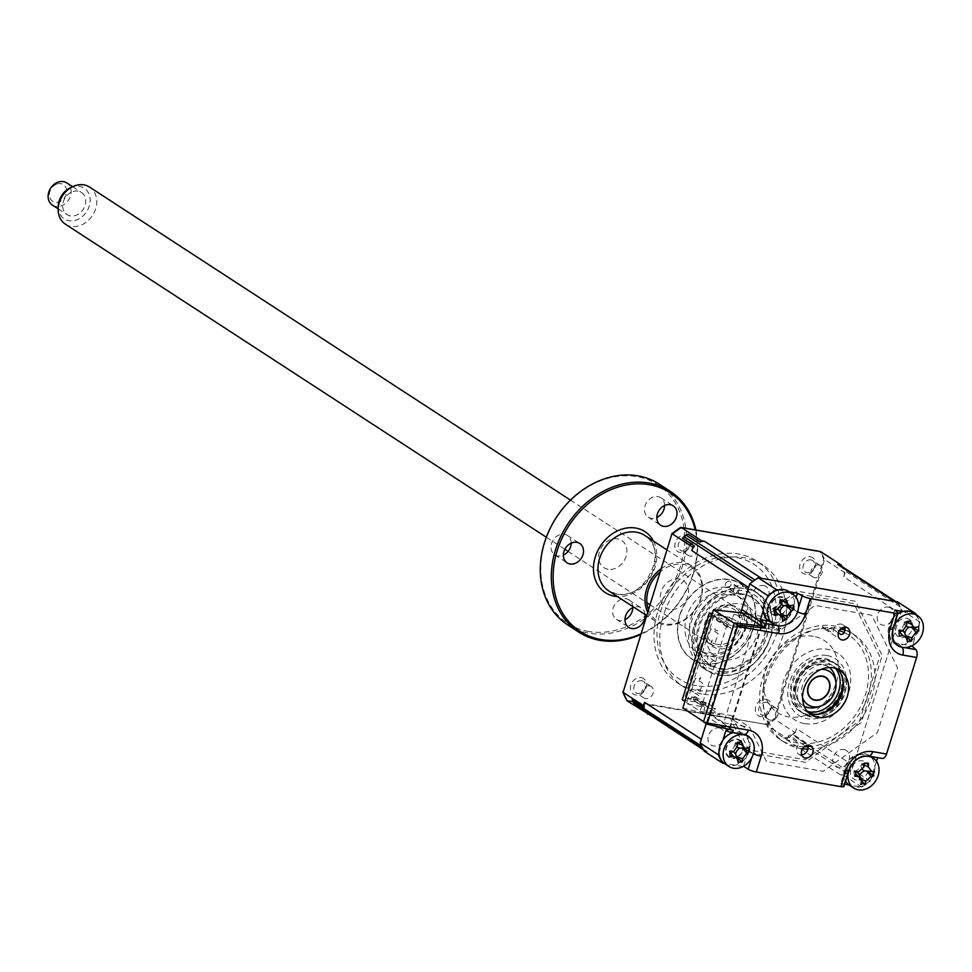 <?xml version="1.0" encoding="UTF-8"?>
<svg xmlns="http://www.w3.org/2000/svg" width="972" height="972" viewBox="0 0 972 972"><rect width="100%" height="100%" fill="white"/><g stroke="black" fill="none" stroke-linecap="round" stroke-linejoin="round"><path stroke-width="0.73" stroke-dasharray="4.86 3.65" d="M801.657 754.831A6.78 5.492 -56.9 0 1 800.381 754.782A6.78 5.492 -56.9 0 1 798.656 754.102A6.78 5.492 -56.9 0 1 797.903 745.208L798.401 742.973L788.013 736.217A6.78 5.492 123.1 0 1 792.982 734.686A6.78 5.492 123.1 0 1 794.695 735.354A6.78 5.492 123.1 0 1 796.53 737.687L806.918 744.443M838.362 632.821L830.744 627.863A6.78 5.492 123.1 0 1 825.775 629.394A6.78 5.492 123.1 0 1 824.062 628.726L840.282 639.284M824.062 628.726A6.78 5.492 123.1 0 1 822.227 626.393L832.603 633.149L833.211 631.861A6.78 5.492 -56.9 0 1 841.084 624.085A6.78 5.492 -56.9 0 1 842.809 624.753A6.78 5.492 -56.9 0 1 844.68 627.195M837.281 668.979A26.438 21.433 123.1 0 0 834.839 667.059A26.438 21.433 123.1 0 0 828.132 664.447A26.438 21.433 123.1 0 0 800.284 681.384A26.438 21.433 123.1 0 0 805.982 711.383A26.438 21.433 123.1 0 0 808.728 712.841M761.21 625.907L729.826 726.777L730.75 726.728A1.98 1.094 99.8 0 1 729.437 728.052A1.98 1.094 99.8 0 1 729.194 727.955A1.98 1.604 -56.9 0 0 727.287 728.915M761.052 623.672A1.98 1.604 123.1 0 0 761.611 623.903A1.98 1.094 99.8 0 1 761.999 626.393L761.076 626.442M788.62 591.389A17.848 14.471 123.1 0 1 794.416 602.3A17.848 14.471 123.1 0 1 785.959 619.674A17.848 14.471 123.1 0 1 769.144 621.302A17.848 14.471 123.1 0 1 768.925 621.157L774.259 622.08L777.661 625.664A17.63 14.288 123.1 0 0 797.283 611.643L798.474 607.792M774.259 622.08A16.415 13.304 123.1 0 0 792.532 609.031L797.283 611.643A6.61 1.276 -162.7 0 0 797.611 611.825M793.152 607.063L796.153 597.416M894.787 610.088L889.866 625.883L892.624 628.143A17.63 14.288 123.1 0 0 895.091 643.355M900.91 646.939A17.63 14.288 123.1 0 0 901.955 647.17L904.118 647.546M906.439 636.466A10.242 8.311 -56.9 0 1 900.728 637.547A10.242 8.311 -56.9 0 1 895.297 626.49A10.242 8.311 -56.9 0 1 906.706 618.35A10.242 8.311 -56.9 0 1 912.647 626.004A10.242 8.311 -56.9 0 1 906.876 636.21M916.523 614.984A125.607 101.829 -56.9 0 1 919.877 621.958L912.538 645.529M903 611.51L914.13 613.429M889.866 625.883A16.415 13.304 123.1 0 0 898.553 643.586L911.833 645.894M898.553 643.586L901.955 647.17A6.61 3.657 -80.2 0 1 902.028 647.243M881.908 758.367L868.069 755.973A17.63 14.288 123.1 0 0 848.447 769.982L843.526 785.777A6.61 1.276 -162.7 0 1 843.975 786.494M856.356 780.006A10.242 8.311 -56.9 0 1 850.925 768.949A10.242 8.311 -56.9 0 1 862.334 760.809A10.242 8.311 -56.9 0 1 867.753 771.865A10.242 8.311 -56.9 0 1 856.356 780.006M876.489 761.295L870.317 781.087A125.607 101.829 -56.9 0 1 861.824 787.15L848.981 784.939M863.962 754.673A16.415 13.304 123.1 0 0 845.689 767.722L840.768 783.517L843.526 785.777M844.692 784.185L840.768 783.517M845.689 767.722L848.447 769.982A6.61 1.276 17.3 0 1 848.896 770.699M743.568 766.252L748.355 750.87L753.106 753.482A17.63 14.288 123.1 0 0 752.449 740.98M744.248 734.553A17.63 14.288 123.1 0 0 743.774 734.468L725.829 730.762M737.226 757.322A10.242 8.311 -56.9 0 1 731.515 758.403A10.242 8.311 -56.9 0 1 726.096 747.347A10.242 8.311 -56.9 0 1 737.505 739.206A10.242 8.311 -56.9 0 1 743.434 746.861A10.242 8.311 -56.9 0 1 737.675 757.067M742.948 766.58L724.152 763.336M748.355 750.87A16.415 13.304 123.1 0 0 739.668 733.155M718.976 752.778L722.913 740.142M733.35 730.312L730.13 728.222L703.497 721.904M787.709 605.933A10.242 8.311 -56.9 0 1 775.887 615.944A10.242 8.311 -56.9 0 1 770.468 604.888A10.242 8.311 -56.9 0 1 781.865 596.747A10.242 8.311 -56.9 0 1 787.721 605.86M763.348 610.307L767.273 597.683M778.171 589.907L789.3 591.827M897.666 601.899A125.607 101.829 -56.9 0 1 901.712 610.137L852.152 769.265A125.607 101.829 -56.9 0 1 843.66 775.328L840.403 774.769A9.914 8.043 123.1 0 0 846.928 773.105A125.607 101.829 123.1 0 0 848.957 771.659A9.914 8.043 123.1 0 0 853.307 765.559L900.558 613.842A9.914 8.043 123.1 0 0 900.254 606.941A125.607 101.829 123.1 0 0 899.294 604.985A9.914 8.043 123.1 0 0 896.937 602.324L895.807 601.583M919.877 621.958L901.712 610.137M870.317 781.087L860.086 774.429M858.312 773.275L852.152 769.265M861.824 787.15L843.66 775.328M702.586 748.124A9.914 8.043 123.1 0 0 704.943 750.785A9.914 8.043 123.1 0 0 707.458 751.757L704.214 751.198M740.725 612.785L706.194 723.654L708.175 717.287L725.355 728.478M761.963 626.029L730.13 728.222M827.792 660.498A29.755 24.118 -56.9 0 1 835.337 663.439A29.755 24.118 -56.9 0 1 841.752 697.191A29.755 24.118 -56.9 0 1 810.429 716.243A29.755 24.118 -56.9 0 1 802.884 713.314A29.755 24.118 -56.9 0 1 796.481 679.562A29.755 24.118 -56.9 0 1 827.792 660.498M829.092 661.349A29.755 24.118 -56.9 0 1 836.637 664.289A29.755 24.118 -56.9 0 1 843.04 698.03A29.755 24.118 -56.9 0 1 811.729 717.093A29.755 24.118 -56.9 0 1 804.184 714.153A29.755 24.118 -56.9 0 1 797.769 680.4A29.755 24.118 -56.9 0 1 829.092 661.349M827.002 655.517A33.716 27.338 -56.9 0 1 844.85 691.894A33.716 27.338 -56.9 0 1 807.331 718.697A33.716 27.338 -56.9 0 1 789.483 682.32A33.716 27.338 -56.9 0 1 827.002 655.517M804.184 746.812A64.128 51.99 -56.9 0 1 796.833 746.132A64.128 51.99 -56.9 0 1 780.565 739.801A64.128 51.99 -56.9 0 1 766.75 667.047A64.128 51.99 -56.9 0 1 834.255 625.968A64.128 51.99 -56.9 0 1 850.524 632.31A64.128 51.99 -56.9 0 1 866.927 698.892A64.128 51.99 -56.9 0 1 808.23 746.715M802.508 748.768A64.128 51.99 -56.9 0 1 800.393 748.452A64.128 51.99 -56.9 0 1 784.125 742.122A64.128 51.99 -56.9 0 1 770.322 669.38A64.128 51.99 -56.9 0 1 837.828 628.301A64.128 51.99 -56.9 0 1 840.829 628.92M723.739 722.791L749.679 727.275L766.483 761.513L823.126 771.318L877.437 732.536L897.569 667.886L871.75 615.24L815.095 605.435L779.775 630.658L753.835 626.162L723.739 722.791L705.891 711.176L731.843 715.659L749.679 727.275M844.218 632.541A60.823 49.305 -56.9 0 1 863.112 701.177A60.823 49.305 -56.9 0 1 797.793 743.033A60.823 49.305 -56.9 0 1 765.608 677.411A60.823 49.305 -56.9 0 1 833.296 629.066A60.823 49.305 -56.9 0 1 839.383 630.597M844.947 630.135A64.128 51.99 -56.9 0 1 854.096 634.631A64.128 51.99 -56.9 0 1 869.697 703.254A64.128 51.99 -56.9 0 1 807.999 749.145M774.49 610.076L761.939 619.043L735.986 614.547L753.835 626.162M761.939 619.043L779.775 630.658M748.902 614.17L761.805 616.406L797.125 591.183L855.579 601.303L882.212 655.614L861.435 722.33L805.411 762.34L746.958 752.219L730.166 717.98L749.315 730.446L728.599 726.862L709.463 714.396L682.83 708.078M730.166 717.98L709.463 714.396M734.225 623.259L761.27 625.956M703.594 721.601L730.227 727.919L728.599 726.862M735.986 614.547L733.629 614.79L732.657 617.888L714.201 614.693L686.426 703.886L704.882 707.081L703.91 710.18L706.085 710.556L705.891 711.176M731.843 715.659L748.634 749.898L805.29 759.703L859.588 720.92L879.721 656.27L853.902 603.624L797.247 593.819L774.538 610.039L773.481 608.8L777.782 609.31M761.283 625.458L780.953 628.86L761.805 616.406M746.447 626.806A36.365 29.476 123.1 0 0 727.202 587.574A36.365 29.476 123.1 0 0 686.742 616.479A36.365 29.476 123.1 0 0 705.988 655.711A3.305 2.685 -56.9 0 1 706.826 656.039A3.305 2.685 -56.9 0 1 707.725 659.283A3.305 2.685 -56.9 0 1 703.218 661.58A3.305 2.685 -56.9 0 1 702.306 658.336A3.305 2.685 -56.9 0 1 705.988 655.711A36.365 29.476 123.1 0 0 746.447 626.806M691.08 618.01A33.06 26.791 -56.9 0 1 736.241 594.998A33.06 26.791 -56.9 0 1 745.354 627.402A33.06 26.791 -56.9 0 1 700.18 650.402A33.06 26.791 -56.9 0 1 691.08 618.01M750.214 630.561A33.06 26.791 123.1 0 0 741.114 598.169A33.06 26.791 123.1 0 0 695.94 621.169A33.06 26.791 123.1 0 0 705.052 653.573A33.06 26.791 123.1 0 0 750.214 630.561M710.411 663.621A3.305 2.685 -56.9 0 1 714.93 661.312A3.305 2.685 -56.9 0 1 715.842 664.556A3.305 2.685 -56.9 0 1 711.322 666.853A3.305 2.685 -56.9 0 1 710.411 663.621M725.452 584.014A3.305 2.685 -56.9 0 1 729.972 581.706A3.305 2.685 -56.9 0 1 730.883 584.95A3.305 2.685 -56.9 0 1 727.202 587.574A3.305 2.685 -56.9 0 1 726.363 587.246A3.305 2.685 -56.9 0 1 725.452 584.014M733.568 589.287A3.305 2.685 -56.9 0 1 738.076 586.991A3.305 2.685 -56.9 0 1 738.987 590.235A3.305 2.685 -56.9 0 1 734.48 592.531A3.305 2.685 -56.9 0 1 733.568 589.287M679.683 615.252A44.955 36.438 -56.9 0 1 729.717 579.531A44.955 36.438 -56.9 0 1 753.494 628.034A44.955 36.438 -56.9 0 1 703.473 663.767A44.955 36.438 -56.9 0 1 679.683 615.252M706.194 702.44L700.763 701.505L695.016 699.196L709.086 708.211L715.052 709.244L713.424 708.187L715.599 708.564L706.194 702.44L705.32 705.235L719.924 714.736L700.107 711.31L684.908 701.407M731.466 621.302L726.035 620.367L720.288 618.058L734.358 627.074L740.324 628.106L738.696 627.049L740.871 627.426L731.466 621.302L732.329 618.52L726.91 617.572L722.038 615.179L721.455 617.038L719.28 616.661L718.442 619.128L716.291 618.763L717.008 616.272L711.613 615.337L710.24 616.333L685.114 696.997L685.77 698.333L691.153 699.269L691.991 696.803L694.142 697.179L693.437 699.67L695.6 700.034L695.029 701.893L699.901 704.287L700.763 701.505M699.901 704.287L705.32 705.235M695.029 701.893L682.271 699.694M685.77 698.333L691.116 698.516L703.278 706.437L703.862 704.578L691.687 696.657L691.153 699.269M711.613 615.337L712.148 616.649L716.388 617.378L715.805 619.237L727.967 627.159L728.55 625.3L716.388 617.378L717.008 616.272M722.038 615.179L712.294 613.502M726.91 617.572L726.035 620.367M711.917 614.693L727.117 624.595L746.933 628.021L732.329 618.52M710.775 628.848L706.911 641.241L714.213 645.991L718.077 633.598L710.775 628.848M695.345 678.395L691.481 690.788L698.783 695.539L702.635 683.146L695.345 678.395M727.117 624.595L700.107 711.31M710.909 640.949L711.431 642.796L712.391 639.697L711.297 639.71L710.909 640.949M696.96 689.257L699.682 689.719L696.96 689.257M703.193 665.735L703.716 667.57L706.425 668.043L703.193 665.735M708.539 652.091L711.249 652.552L708.539 652.091M714.772 628.568L715.295 630.415L718.004 630.877L714.772 628.568M699.342 678.116L699.852 679.963L700.824 676.864L699.719 676.877L699.342 678.116M716.157 619.954L728.32 627.863L731.151 628.362L718.976 620.44L716.157 619.954M695.247 696.62L707.422 704.542L704.591 704.056L692.428 696.134L695.247 696.62M810.879 559.884A6.78 5.492 -56.9 0 1 812.592 560.552A6.78 5.492 -56.9 0 1 814.05 568.243A6.78 5.492 -56.9 0 1 806.918 572.581A6.78 5.492 -56.9 0 1 805.205 571.913A6.78 5.492 -56.9 0 1 803.747 564.222A6.78 5.492 -56.9 0 1 810.879 559.884M818.74 564.999A6.78 5.492 -56.9 0 1 820.465 565.68A6.78 5.492 -56.9 0 1 821.923 573.359A6.78 5.492 -56.9 0 1 814.791 577.696A6.78 5.492 -56.9 0 1 813.066 577.028A6.78 5.492 -56.9 0 1 811.608 569.349A6.78 5.492 -56.9 0 1 818.74 564.999M810.381 556.774A9.258 7.509 -56.9 0 1 815.277 566.761A9.258 7.509 -56.9 0 1 804.986 574.112A9.258 7.509 -56.9 0 1 800.09 564.125A9.258 7.509 -56.9 0 1 810.381 556.774M766.009 699.233A9.258 7.509 -56.9 0 1 770.905 709.22A9.258 7.509 -56.9 0 1 760.614 716.571A9.258 7.509 -56.9 0 1 755.718 706.583A9.258 7.509 -56.9 0 1 766.009 699.233M766.507 702.343A6.78 5.492 -56.9 0 1 768.22 703.011A6.78 5.492 -56.9 0 1 769.69 710.702A6.78 5.492 -56.9 0 1 762.546 715.04A6.78 5.492 -56.9 0 1 760.833 714.371A6.78 5.492 -56.9 0 1 759.375 706.68A6.78 5.492 -56.9 0 1 766.507 702.343M774.368 707.458A6.78 5.492 -56.9 0 1 776.093 708.138A6.78 5.492 -56.9 0 1 777.551 715.817A6.78 5.492 -56.9 0 1 770.419 720.167A6.78 5.492 -56.9 0 1 768.694 719.487A6.78 5.492 -56.9 0 1 767.236 711.808A6.78 5.492 -56.9 0 1 774.368 707.458M685.552 535.171A9.258 7.509 -56.9 0 1 690.448 545.146A9.258 7.509 -56.9 0 1 680.145 552.509A9.258 7.509 -56.9 0 1 675.248 542.522A9.258 7.509 -56.9 0 1 685.552 535.171M686.038 538.281A6.78 5.492 -56.9 0 1 687.763 538.95A6.78 5.492 -56.9 0 1 689.221 546.641A6.78 5.492 -56.9 0 1 682.089 550.978A6.78 5.492 -56.9 0 1 680.364 550.31A6.78 5.492 -56.9 0 1 678.906 542.619A6.78 5.492 -56.9 0 1 686.038 538.281M693.911 543.397A6.78 5.492 -56.9 0 1 695.624 544.065A6.78 5.492 -56.9 0 1 697.094 551.756A6.78 5.492 -56.9 0 1 689.95 556.093A6.78 5.492 -56.9 0 1 688.237 555.425A6.78 5.492 -56.9 0 1 686.779 547.746A6.78 5.492 -56.9 0 1 693.911 543.397M641.18 677.63A9.258 7.509 -56.9 0 1 646.076 687.605A9.258 7.509 -56.9 0 1 635.773 694.968A9.258 7.509 -56.9 0 1 630.877 684.981A9.258 7.509 -56.9 0 1 641.18 677.63M641.678 680.74A6.78 5.492 -56.9 0 1 643.391 681.408A6.78 5.492 -56.9 0 1 644.849 689.099A6.78 5.492 -56.9 0 1 637.717 693.437A6.78 5.492 -56.9 0 1 636.004 692.769A6.78 5.492 -56.9 0 1 634.534 685.078A6.78 5.492 -56.9 0 1 641.678 680.74M649.539 685.855A6.78 5.492 -56.9 0 1 651.264 686.536A6.78 5.492 -56.9 0 1 652.722 694.215A6.78 5.492 -56.9 0 1 645.59 698.552A6.78 5.492 -56.9 0 1 643.865 697.884A6.78 5.492 -56.9 0 1 642.407 690.205A6.78 5.492 -56.9 0 1 649.539 685.855M701.857 693.996A72.718 58.952 -56.9 0 1 683.413 686.815A72.718 58.952 -56.9 0 1 667.752 604.317A72.718 58.952 -56.9 0 1 744.297 557.734A72.718 58.952 -56.9 0 1 762.753 564.926A72.718 58.952 -56.9 0 1 778.414 647.413A72.718 58.952 -56.9 0 1 701.857 693.996M696.146 690.29A72.718 58.952 -56.9 0 1 677.703 683.097A72.718 58.952 -56.9 0 1 662.041 600.599A72.718 58.952 -56.9 0 1 738.586 554.016A72.718 58.952 -56.9 0 1 757.042 561.208A72.718 58.952 -56.9 0 1 772.704 643.695A72.718 58.952 -56.9 0 1 696.146 690.29M729.62 579.834A44.627 36.171 123.1 0 0 679.95 615.3A44.627 36.171 123.1 0 0 703.57 663.451A44.627 36.171 123.1 0 0 753.227 627.985A44.627 36.171 123.1 0 0 729.62 579.834M752.936 581.438A9.914 8.043 123.1 0 0 748.586 587.538M761.477 578.328A9.914 8.043 123.1 0 0 754.952 580.005M688.054 534.187A125.607 101.829 123.1 0 0 682.453 538.196M840.403 774.769L783.639 737.809L787.162 738.428L766.726 725.124A125.607 101.829 123.1 0 0 774.83 719.353L773.979 718.794L823.697 559.167A125.339 101.598 123.1 0 0 819.931 551.513L681.214 527.504M900.558 613.842L843.781 576.882A9.914 8.043 123.1 0 0 843.477 569.981A125.607 101.829 123.1 0 0 842.517 568.025A9.914 8.043 123.1 0 0 840.173 565.364M843.781 576.882L845.045 572.824A125.607 101.829 123.1 0 0 842.044 566.579M845.045 572.824L824.608 559.52A125.607 101.829 123.1 0 0 820.745 551.695M787.162 738.428A125.607 101.829 123.1 0 0 795.266 732.657L774.83 719.353L824.608 559.52L823.697 559.167M795.266 732.657L796.53 728.599A9.914 8.043 123.1 0 1 792.18 734.698A125.607 101.829 123.1 0 1 790.163 736.144A9.914 8.043 123.1 0 1 783.639 737.809M813.479 636.296A42.975 34.834 123.1 0 0 765.669 670.449A42.975 34.834 123.1 0 0 788.401 716.814A42.975 34.834 123.1 0 0 836.224 682.66A42.975 34.834 123.1 0 0 813.479 636.296M888.359 607.111A9.623 7.8 -56.9 0 1 893.438 617.487A9.623 7.8 -56.9 0 1 882.734 625.13A9.623 7.8 -56.9 0 1 877.655 614.754A9.623 7.8 -56.9 0 1 888.359 607.111M719.146 727.967A9.623 7.8 -56.9 0 1 724.237 738.343A9.623 7.8 -56.9 0 1 713.533 745.986A9.623 7.8 -56.9 0 1 708.442 735.61A9.623 7.8 -56.9 0 1 719.146 727.967M701.334 739.255A9.914 8.043 123.1 0 0 701.626 746.168M763.518 585.509A9.623 7.8 -56.9 0 1 768.609 595.885A9.623 7.8 -56.9 0 1 757.905 603.527A9.623 7.8 -56.9 0 1 752.814 593.151A9.623 7.8 -56.9 0 1 763.518 585.509M843.988 749.57A9.623 7.8 -56.9 0 1 849.078 759.946A9.623 7.8 -56.9 0 1 838.374 767.588A9.623 7.8 -56.9 0 1 833.283 757.212A9.623 7.8 -56.9 0 1 843.988 749.57M632.225 699.463A125.607 101.829 123.1 0 0 634.874 704.907M648.166 713.825A9.914 8.043 123.1 0 0 650.681 714.809L649.308 714.566M626.94 700.35L766.07 724.419L644.181 703.91M766.07 724.419A125.339 101.598 123.1 0 0 773.979 718.794M742.329 761.55A17.848 14.471 123.1 0 0 750.044 744.759A17.848 14.471 123.1 0 0 744.248 733.848A17.848 14.471 123.1 0 0 732.924 732.609M724.772 763.761A17.848 14.471 123.1 0 0 742.073 761.756M736.995 756.836A9.623 7.8 123.1 0 0 742.875 746.63A9.623 7.8 123.1 0 0 734.091 739.947A9.623 7.8 123.1 0 0 726.133 750.979A9.623 7.8 123.1 0 0 736.97 756.848L735.998 756.495L738.161 759.946M737.469 747.322A7.788 6.318 -56.9 0 1 734.99 744.163L735.33 742.377L741.272 741.332M740.044 748.027A7.788 6.318 -56.9 0 1 740.057 748.015L746.52 748.355M742.572 748.246L749.363 747.48M735.002 753.288A7.788 6.318 -56.9 0 1 735.476 754.381A7.788 6.318 -56.9 0 1 735.512 754.199M735.476 754.381L736.011 756.738L737.481 757.771M736.011 756.738L738.149 763.044M734.99 744.163A7.788 6.318 -56.9 0 1 730.397 750.53A7.788 6.318 -56.9 0 1 733.678 751.696M730.397 750.53L729.109 751.259L730.166 752.486M729.109 751.259L733.41 751.769M774.429 614.45L773.25 608.861L774.465 610.039M787.247 604.171A9.623 7.8 123.1 0 0 778.463 597.488A9.623 7.8 123.1 0 0 770.504 608.521A9.623 7.8 123.1 0 0 779.301 615.191A9.623 7.8 123.1 0 0 787.247 604.171M793.735 605.021L786.591 605.386L790.892 605.896M786.822 605.337L787.575 605.848M784.404 605.568A7.788 6.318 -56.9 0 1 784.428 605.556L786.943 605.787M779.374 610.829A7.788 6.318 -56.9 0 1 779.848 611.923A7.788 6.318 -56.9 0 1 779.884 611.74M779.848 611.923L780.37 614.037L781.318 614.365M781.853 615.312L780.382 614.28L782.533 617.487M780.382 614.28L782.521 620.586M781.828 604.863A7.788 6.318 -56.9 0 1 779.362 601.704A7.788 6.318 -56.9 0 1 774.769 608.071A7.788 6.318 -56.9 0 1 778.05 609.237M774.769 608.071L773.481 608.8M779.362 601.704L779.714 600.161L781.877 603.624M781.622 600.817L779.702 599.918L785.643 598.874M779.702 599.918L781.537 599.955L779.702 599.918M893.851 626.345A17.848 14.471 123.1 0 0 892.6 630.621M911.529 640.694A17.848 14.471 123.1 0 0 919.245 623.903A17.848 14.471 123.1 0 0 913.449 612.992M897.751 613.842A17.848 14.471 123.1 0 0 888.177 631.994A17.848 14.471 123.1 0 0 893.973 642.905A17.848 14.471 123.1 0 0 911.274 640.9M906.669 626.466A7.788 6.318 -56.9 0 1 904.191 623.307L904.531 621.521L910.485 620.488M909.245 627.171A7.788 6.318 -56.9 0 1 909.27 627.159L915.733 627.499M911.772 627.39L918.576 626.624M904.203 632.432A7.788 6.318 -56.9 0 1 904.677 633.525A7.788 6.318 -56.9 0 1 904.713 633.343M904.677 633.525L905.199 635.639L906.159 635.967M907.35 642.188L905.211 635.882L906.682 636.915M905.211 635.882L907.374 639.09M904.191 623.307A7.788 6.318 -56.9 0 1 899.598 629.674A7.788 6.318 -56.9 0 1 902.891 630.84M899.598 629.674L898.31 630.403L899.367 631.63M898.31 630.403L902.611 630.913M849.601 785.364A17.848 14.471 123.1 0 0 856.478 787.32A17.848 14.471 123.1 0 0 873.476 774.429A17.848 14.471 123.1 0 0 869.077 755.451A17.848 14.471 123.1 0 0 862.213 753.494A17.848 14.471 123.1 0 0 846.782 763.202A17.848 14.471 123.1 0 0 845.652 781.111M854.546 761.38A17.848 14.471 123.1 0 0 848.374 772.376M861.581 780.662L859.248 778.548L860.718 784.428M855.372 771.61L853.817 771.197L854.57 776.093M853.817 771.197L858.871 771.634M862.772 769.678A7.788 6.318 -56.9 0 1 860.949 765.608A7.788 6.318 -56.9 0 1 855.311 770.905L854.048 771.197L855.943 773.724M860.949 765.608L861.714 764.016L863.914 766.908M864.327 763.178L861.714 764.016L864.132 765.061M861.751 763.773L864.254 763.834M865.031 763.798L868.373 763.154M866.368 771.1L871.787 771.549M866.975 771.148L874.533 771.489M858.398 773.433A7.788 6.318 -56.9 0 1 859.175 776.142A7.788 6.318 -56.9 0 1 859.503 775.425M859.175 776.142L859.297 778.305L861.484 779.252M859.248 778.548L861.496 781.184M855.311 770.905A7.788 6.318 -56.9 0 1 856.794 771.622M829.395 667.545A23.134 18.76 123.1 0 0 828.168 666.658A23.134 18.76 123.1 0 0 822.3 664.374A23.134 18.76 123.1 0 0 797.939 679.197A23.134 18.76 123.1 0 0 802.921 705.441A23.134 18.76 123.1 0 0 804.233 706.207M843.028 679.829A29.755 24.118 123.1 0 0 825.848 659.235A29.755 24.118 123.1 0 0 792.739 682.879A29.755 24.118 123.1 0 0 808.485 714.979A29.755 24.118 123.1 0 0 820.976 713.703M818.861 706.595A23.134 18.76 123.1 0 0 835.677 680.777M740.069 593.649A39.67 32.161 -56.9 0 1 752.826 597.902A39.67 32.161 -56.9 0 1 762.036 641.435A39.67 32.161 -56.9 0 1 722.317 668.651A39.67 32.161 -56.9 0 1 709.548 664.386A39.67 32.161 -56.9 0 1 700.35 620.865A39.67 32.161 -56.9 0 1 740.069 593.649M723.289 669.283A39.67 32.161 123.1 0 0 763.008 642.067A39.67 32.161 123.1 0 0 753.798 598.533A39.67 32.161 123.1 0 0 741.041 594.281A39.67 32.161 123.1 0 0 701.322 621.497A39.67 32.161 123.1 0 0 710.532 665.03A39.67 32.161 123.1 0 0 723.289 669.283M721.868 675.273A46 37.288 -56.9 0 1 693.291 650.207A46 37.288 -56.9 0 1 733.277 588.765A46 37.288 -56.9 0 1 742.45 588.291A46 37.288 -56.9 0 1 770.905 634.777A46 37.288 -56.9 0 1 721.868 675.273M723.484 659.648A29.755 24.118 -56.9 0 1 707.738 627.56A29.755 24.118 -56.9 0 1 740.846 603.904A29.755 24.118 -56.9 0 1 756.593 636.004A29.755 24.118 -56.9 0 1 723.484 659.648M821.097 669.404A19.829 16.074 123.1 0 0 802.568 697.872M717.3 644.448A19.829 16.074 -56.9 0 1 706.802 623.052A19.829 16.074 -56.9 0 1 728.866 607.281A19.829 16.074 -56.9 0 1 739.364 628.69A19.829 16.074 -56.9 0 1 717.3 644.448M731.454 605.24A23.134 18.76 123.1 0 0 705.708 623.635A23.134 18.76 123.1 0 0 717.956 648.603A23.134 18.76 123.1 0 0 743.702 630.208A23.134 18.76 123.1 0 0 731.454 605.24M807.513 714.347A29.755 24.118 -56.9 0 1 791.767 682.247A29.755 24.118 -56.9 0 1 824.876 658.603A29.755 24.118 -56.9 0 1 840.61 690.703A29.755 24.118 -56.9 0 1 807.513 714.347M804.622 723.642A39.67 32.161 -56.9 0 1 783.626 680.837A39.67 32.161 -56.9 0 1 827.767 649.308A39.67 32.161 -56.9 0 1 848.763 692.113A39.67 32.161 -56.9 0 1 804.622 723.642M742.426 586.31A46.279 37.519 -56.9 0 1 754.163 590.879A46.279 37.519 -56.9 0 1 764.126 643.379A46.279 37.519 -56.9 0 1 715.416 673.025A46.279 37.519 -56.9 0 1 703.679 668.457A46.279 37.519 -56.9 0 1 693.716 615.956A46.279 37.519 -56.9 0 1 742.426 586.31M718.66 675.139A46.279 37.519 123.1 0 0 767.37 645.493A46.279 37.519 123.1 0 0 757.407 592.993A46.279 37.519 123.1 0 0 745.67 588.425A46.279 37.519 123.1 0 0 696.96 618.071A46.279 37.519 123.1 0 0 706.923 670.571A46.279 37.519 123.1 0 0 718.66 675.139M70.276 187.815A18.334 14.859 -56.9 0 1 72.815 186.831A18.334 14.859 -56.9 0 1 90.129 198.725A18.334 14.859 -56.9 0 1 75.634 220.219A18.334 14.859 -56.9 0 1 58.259 206.271M65.391 224.192A22.149 17.958 123.1 0 0 79.169 225.808A22.149 17.958 123.1 0 0 95.936 207.789A22.149 17.958 123.1 0 0 89.546 187.074M724.784 646.04A22.149 17.958 123.1 0 0 741.551 628.021A22.149 17.958 123.1 0 0 735.16 607.306A22.149 17.958 123.1 0 0 721.382 605.702A22.149 17.958 123.1 0 0 704.615 623.708A22.149 17.958 123.1 0 0 710.994 644.424A22.149 17.958 123.1 0 0 724.784 646.04M52.415 205.104A13.219 10.716 123.1 0 0 60.641 206.064A13.219 10.716 123.1 0 0 70.652 195.311A13.219 10.716 123.1 0 0 66.837 182.943M73.204 191.484A13.219 10.716 -56.9 0 1 81.441 192.444A13.219 10.716 -56.9 0 1 85.257 204.813A13.219 10.716 -56.9 0 1 75.245 215.565A13.219 10.716 -56.9 0 1 67.007 214.605A13.219 10.716 -56.9 0 1 63.204 202.237A13.219 10.716 -56.9 0 1 73.204 191.484M57.239 183.927A9.914 8.043 -56.9 0 1 66.606 190.366A9.914 8.043 -56.9 0 1 58.77 201.994A9.914 8.043 -56.9 0 1 49.402 195.554A9.914 8.043 -56.9 0 1 57.239 183.927M571.159 543.154A11.567 9.38 123.1 0 0 567.393 535.426A11.567 9.38 123.1 0 0 564.453 534.284A11.567 9.38 123.1 0 0 552.278 541.696A11.567 9.38 123.1 0 0 554.769 554.818A11.567 9.38 123.1 0 0 557.697 555.96A11.567 9.38 123.1 0 0 563.359 555.134M588.655 631.496A82.632 66.995 -56.9 0 1 544.928 542.327A82.632 66.995 -56.9 0 1 636.891 476.645A82.632 66.995 -56.9 0 1 680.619 565.813A82.632 66.995 -56.9 0 1 588.655 631.496M567.624 624.862A83.957 68.064 123.1 0 0 588.923 633.149A83.957 68.064 123.1 0 0 677.302 579.373A83.957 68.064 123.1 0 0 659.223 484.129M660.996 568.839A33.06 26.791 -56.9 0 1 683.413 562.8A33.06 26.791 -56.9 0 1 691.797 566.068A33.06 26.791 -56.9 0 1 698.917 603.563A33.06 26.791 -56.9 0 1 664.119 624.741A33.06 26.791 -56.9 0 1 655.736 621.473A33.06 26.791 -56.9 0 1 647.571 611.959M648.36 609.432A31.736 25.722 123.1 0 0 665.152 623.927A31.736 25.722 123.1 0 0 700.472 598.703A31.736 25.722 123.1 0 0 683.681 564.465A31.736 25.722 123.1 0 0 660.037 571.949M645.104 614.547A11.567 9.38 123.1 0 0 641.386 607.986A11.567 9.38 123.1 0 0 638.446 606.844A11.567 9.38 123.1 0 0 633.866 607.245M632.796 607.67A11.567 9.38 123.1 0 0 629.018 599.943A11.567 9.38 123.1 0 0 626.089 598.801A11.567 9.38 123.1 0 0 613.903 606.212A11.567 9.38 123.1 0 0 616.394 619.334A11.567 9.38 123.1 0 0 619.334 620.476A11.567 9.38 123.1 0 0 624.996 619.65M664.617 505.476A11.567 9.38 123.1 0 0 660.851 497.749A11.567 9.38 123.1 0 0 657.91 496.607A11.567 9.38 123.1 0 0 645.736 504.018A11.567 9.38 123.1 0 0 648.227 517.14A11.567 9.38 123.1 0 0 651.167 518.295A11.567 9.38 123.1 0 0 656.817 517.469M669.684 609.395A16.232 13.158 -56.9 0 1 661.094 591.887A16.232 13.158 -56.9 0 1 679.149 578.984A16.232 13.158 -56.9 0 1 687.739 596.504A16.232 13.158 -56.9 0 1 669.684 609.395M640.718 633.963A82.632 66.995 123.1 0 0 695.187 529.874M695.903 529.995A83.957 68.064 -56.9 0 1 640.524 634.595M608.035 569.276A16.232 13.158 -56.9 0 1 599.457 551.768A16.232 13.158 -56.9 0 1 617.512 538.865A16.232 13.158 -56.9 0 1 626.102 556.373A16.232 13.158 -56.9 0 1 608.035 569.276M728.793 729.267A3.961 2.199 -80.2 0 0 730.094 727.08M761.343 626.746A3.961 2.199 -80.2 0 0 761.538 625.98M777.758 625.761A6.61 3.657 -80.2 0 0 777.661 625.664L776.409 625.446M893.074 628.86A6.61 1.276 17.3 0 0 892.624 628.143L897.545 612.348M753.434 753.664A6.61 1.276 -162.7 0 1 753.106 753.482L751.781 757.71M696.62 685.746A68.429 55.465 -56.9 0 1 660.413 611.923A68.429 55.465 -56.9 0 1 736.557 557.539A68.429 55.465 -56.9 0 1 772.764 631.363A68.429 55.465 -56.9 0 1 696.62 685.746M900.254 606.941L843.477 569.981M899.294 604.985L842.517 568.025M853.307 765.559L796.53 728.599M848.957 771.659L792.18 734.698M846.928 773.105L790.163 736.144M707.458 751.757L650.681 714.809M627.292 700.994L644.059 703.886M737.505 746.083L735.342 742.62L737.25 743.276M906.706 625.227L904.543 621.764L906.451 622.42M807.355 711.395A26.438 21.433 -56.9 0 1 795.861 682.137A26.438 21.433 -56.9 0 1 824.888 662.333A26.438 21.433 -56.9 0 1 835.41 668.311M721.576 671.774A42.975 34.834 -56.9 0 1 695.004 628.349A42.975 34.834 -56.9 0 1 740.81 590.526A42.975 34.834 -56.9 0 1 767.382 633.938A42.975 34.834 -56.9 0 1 721.576 671.774M617.111 594.135A33.06 26.791 123.1 0 0 651.908 572.97A33.06 26.791 123.1 0 0 644.788 535.463C669.817 548.451 645.129 601.316 616.71 593.977L608.727 590.879A33.06 26.791 123.1 0 0 617.111 594.135M653.463 541.112A36.365 29.476 -56.9 0 1 649.843 578.194A36.365 29.476 -56.9 0 1 617.39 596.516M794.695 735.354L810.927 745.913M842.809 624.753L847.669 627.924M840.027 670.437L834.839 667.059M729.826 726.777L729.437 728.052M811.17 714.76L805.982 711.383M798.656 754.102L803.528 757.273M836.637 664.289L835.337 663.439M804.184 714.153L802.884 713.314M780.565 739.801L784.125 742.122M850.524 632.31L854.096 634.631M741.114 598.169L736.241 594.998M714.93 661.312L706.826 656.039M738.076 586.991L729.972 581.706M734.48 592.531L726.363 587.246M711.322 666.853L703.218 661.58M705.052 653.573L700.18 650.402M820.465 565.68L812.592 560.552M776.093 708.138L768.22 703.011M695.624 544.065L687.763 538.95M651.264 686.536L643.391 681.408M683.413 686.815L677.703 683.097M762.753 564.926L757.042 561.208M643.865 697.884L636.004 692.769M688.237 555.425L680.364 550.31M768.694 719.487L760.833 714.371M704.943 750.785L703.473 749.825M813.066 577.028L805.205 571.913M744.248 733.848L746.338 735.209M737.201 742.815L736.375 742.742M781.573 600.356L780.747 600.283M893.973 642.905L895.795 644.096M906.414 621.958L905.576 621.886M869.077 755.451L870.596 756.435M802.921 705.441C784.586 693.364 804.658 659.915 822.701 664.532L828.168 666.658M753.798 598.533L752.826 597.902M693.291 650.207C686.183 625.203 707.543 592.41 733.277 588.765M710.532 665.03L709.548 664.386M757.407 592.993L754.163 590.879M706.923 670.571L703.679 668.457M570.479 500.118L735.16 607.306M72.608 186.697L81.441 192.444M58.186 208.859L67.007 214.605M546.325 537.237L564.854 549.302M568.085 551.403L646.89 602.701M649.855 604.633L710.994 644.424M567.393 535.426L579.749 543.47M655.736 621.473L646.477 615.446M629.018 599.943L641.386 607.986M660.851 497.749L673.207 505.805M648.227 517.14L660.583 525.196M616.394 619.334L628.763 627.377M691.797 566.068L666.913 549.86M554.769 554.818L567.126 562.861"/><path stroke-width="1.46" d="M801.657 754.831A6.78 5.492 -56.9 0 0 808.254 747.006L807.72 745.354M805.253 757.941A6.78 5.492 123.1 0 0 812.385 753.604A6.78 5.492 123.1 0 0 810.927 745.913A6.78 5.492 123.1 0 0 809.202 745.245A6.78 5.492 123.1 0 0 802.07 749.582A6.78 5.492 123.1 0 0 803.528 757.273A6.78 5.492 123.1 0 0 805.253 757.941M844.68 627.195A6.78 5.492 -56.9 0 1 843.562 633.647L841.12 634.619L838.362 632.821M841.995 639.953A6.78 5.492 123.1 0 0 849.127 635.615A6.78 5.492 123.1 0 0 847.669 627.924A6.78 5.492 123.1 0 0 845.956 627.256A6.78 5.492 123.1 0 0 838.824 631.593A6.78 5.492 123.1 0 0 840.282 639.284A6.78 5.492 123.1 0 0 841.995 639.953M808.728 712.841A26.438 21.433 123.1 0 0 812.689 713.995A26.438 21.433 123.1 0 0 839.662 698.759A26.438 21.433 123.1 0 0 837.281 668.979M833.32 667.825A26.438 21.433 -56.9 0 1 840.027 670.437A26.438 21.433 -56.9 0 1 845.725 700.435A26.438 21.433 -56.9 0 1 817.889 717.372A26.438 21.433 -56.9 0 1 811.17 714.76A26.438 21.433 -56.9 0 1 805.484 684.762A26.438 21.433 -56.9 0 1 833.32 667.825M725.355 728.478L726.995 729.535A1.98 1.604 -56.9 0 1 727.287 728.915M767.273 597.683L767.904 595.666L749.74 583.844L741.745 609.517L760.554 621.764A1.98 1.604 123.1 0 0 761.052 623.672M796.153 597.416L797.453 593.236L802.204 595.848A6.61 1.276 17.3 0 0 810.296 598.558L805.375 614.353A24.154 19.586 -56.9 0 1 778.499 633.562L737.517 626.466A6.61 3.657 -80.2 0 0 737.821 625.239L734.322 622.955L761.963 626.029L765.171 628.119A6.61 3.657 -80.2 0 0 763.822 623.259L760.42 619.686L768.925 621.157A17.848 14.471 123.1 0 1 763.348 610.392A17.848 14.471 123.1 0 1 771.804 593.017A17.848 14.471 123.1 0 1 788.62 591.389L792.775 594.086A17.848 14.471 123.1 0 0 782.253 592.628A17.848 14.471 123.1 0 0 767.503 613.089A17.848 14.471 123.1 0 0 773.299 624.012A17.848 14.471 123.1 0 0 783.809 625.47A17.848 14.471 123.1 0 0 798.571 605.009A17.848 14.471 123.1 0 0 792.775 594.086M737.821 625.239L765.171 628.119M792.605 608.8L793.152 607.063M911.833 645.894L915.794 649.563A6.61 3.657 99.8 0 1 916.62 657.461L902.781 655.067A24.154 19.586 -56.9 0 1 890 629.006A6.61 1.276 17.3 0 0 893.074 628.86C891.956 637.887 892.624 642.723 895.091 643.355A17.63 14.288 123.1 0 0 900.91 646.939M890 629.006L894.92 613.211A6.61 1.276 17.3 0 0 897.994 613.065A6.61 1.276 17.3 0 0 897.545 612.348L894.787 610.088L903 611.51M914.13 613.429L915.843 613.721A125.607 101.829 -56.9 0 1 916.523 614.984M845.822 770.845A6.61 1.276 17.3 0 0 848.896 770.699L843.975 786.494A6.61 1.276 -162.7 0 1 840.902 786.64L845.822 770.845A24.154 19.586 -56.9 0 1 872.71 751.635L886.549 754.041A6.61 3.657 99.8 0 1 882.175 758.439A6.61 3.657 99.8 0 1 881.908 758.367L868.616 756.07M877.619 757.65L876.489 761.295M848.981 784.939L844.692 784.185M752.449 740.98A17.63 14.288 123.1 0 0 745.39 734.856A17.63 14.288 123.1 0 0 744.248 734.553M737.517 626.466L707.434 723.034L748.416 730.13A24.154 19.586 -56.9 0 1 761.198 756.192L756.277 771.987L840.902 786.64M886.549 754.041L916.62 657.461M894.92 613.211L810.296 598.558M756.277 771.987A6.61 1.276 -162.7 0 1 748.185 769.277L743.568 766.252M724.152 763.336L722.39 763.02A125.607 101.829 -56.9 0 1 718.344 754.782L718.976 752.778M722.913 740.142L725.829 730.762L729.936 732.074A6.61 3.657 -80.2 0 0 730.203 732.135A6.61 3.657 -80.2 0 0 733.35 730.312L707.009 724.189A6.61 3.657 -80.2 0 0 707.434 723.034M707.009 724.189L703.497 721.904L734.322 622.955M767.904 595.666A125.607 101.829 -56.9 0 1 776.397 589.591L778.171 589.907M760.42 619.686L763.348 610.307M789.3 591.827L797.453 593.236M749.74 583.844A125.607 101.829 -56.9 0 1 758.233 577.769L897.666 601.899L915.843 613.721M776.397 589.591L758.233 577.769M860.086 774.429L858.312 773.275M733.41 756.252L730.737 755.791L733.41 756.252M722.39 763.02L704.214 751.198A125.607 101.829 -56.9 0 1 700.18 742.96L706.194 723.654L701.334 739.255L644.558 702.306L643.513 705.648L623.076 692.343A125.607 101.829 123.1 0 0 627.292 700.994L649.308 714.566M718.344 754.782L700.18 742.96M808.23 746.715A64.128 51.99 -56.9 0 1 804.184 746.812M839.383 630.597A60.823 49.305 -56.9 0 1 844.218 632.541M840.829 628.92A64.128 51.99 -56.9 0 1 844.947 630.135M807.999 749.145A64.128 51.99 -56.9 0 1 802.508 748.768M761.27 625.956L760.238 625.275L761.283 625.458M713.46 609.748L682.83 708.078L703.594 721.601L734.225 623.259L713.46 609.748L741.101 612.822L760.238 625.275M741.101 612.822L748.902 614.17M781.853 615.312L786.627 619.516L784.671 619.249L782.521 620.586A45.162 8.906 -97.6 0 0 782.533 617.487L782.108 615.798L778.001 614.049L774.49 610.076M684.908 701.407L682.271 699.694L709.281 612.98L711.917 614.693M712.294 613.502L709.281 612.98M671.956 533.652L623.076 692.343L671.956 533.652A125.339 101.598 123.1 0 1 680.667 527.407L681.214 527.504M694.458 546.009A125.607 101.829 123.1 0 0 692.854 547.236L691.809 550.589A9.914 8.043 123.1 0 1 694.458 546.009L682.453 538.196A9.914 8.043 123.1 0 1 684.154 536.678A125.607 101.829 123.1 0 1 686.171 535.232A9.914 8.043 123.1 0 1 688.054 534.187L700.059 541.999A9.914 8.043 123.1 0 1 704.7 541.38L701.748 540.869A125.607 101.829 123.1 0 0 700.059 541.999M692.854 547.236L672.417 533.932A125.607 101.829 123.1 0 1 681.311 527.565L701.748 540.869M691.809 550.589L748.586 587.538L740.725 612.785M686.171 535.232L754.952 580.005A125.607 101.829 123.1 0 0 752.936 581.438L684.154 536.678M842.044 566.579A125.607 101.829 123.1 0 0 841.181 564.999L820.745 551.695L681.311 527.565M895.807 601.583L840.173 565.364A9.914 8.043 123.1 0 0 837.645 564.38L841.181 564.999M896.937 602.324A9.914 8.043 123.1 0 0 894.422 601.34L761.477 578.328L704.7 541.38M644.558 702.306A9.914 8.043 123.1 0 0 644.229 707.276L632.225 699.463A9.914 8.043 123.1 0 0 632.857 701.395L701.626 746.168A125.607 101.829 123.1 0 0 702.586 748.124L633.817 703.351A9.914 8.043 123.1 0 0 634.874 704.907L646.878 712.719A125.607 101.829 123.1 0 0 647.729 714.298M632.857 701.395A125.607 101.829 123.1 0 0 633.817 703.351M643.513 705.648A125.607 101.829 123.1 0 0 644.229 707.276M646.878 712.719A9.914 8.043 123.1 0 0 648.166 713.825L703.473 749.825M622.773 692.064A125.339 101.598 123.1 0 0 626.806 700.326L627.292 700.994M723.132 755.548A17.848 14.471 123.1 0 0 728.927 766.471A17.848 14.471 123.1 0 0 739.449 767.929A17.848 14.471 123.1 0 0 754.199 747.468A17.848 14.471 123.1 0 0 748.404 736.545A17.848 14.471 123.1 0 0 737.882 735.087A17.848 14.471 123.1 0 0 723.132 755.548M740.299 761.708L738.149 763.044A45.162 8.906 -97.6 0 0 738.161 759.946L737.736 758.257L733.629 756.508A45.162 26.985 -173.3 0 1 730.057 756.909L729.851 752.559A45.162 6.804 -10.3 0 0 733.41 751.769L737.505 746.083A45.162 8.906 -97.6 0 0 737.165 742.414L739.4 742.851L741.272 741.332A45.162 29.087 66.4 0 1 741.988 744.917L745.281 748.476L746.52 748.355A45.162 6.804 -10.3 0 0 749.363 747.48L749.57 751.83A45.162 26.985 -173.3 0 1 746.751 753.093L742.657 758.78A45.162 29.087 66.4 0 1 742.256 761.975L740.299 761.708M737.201 742.815L739.4 742.851M732.924 732.609A17.848 14.471 123.1 0 0 718.976 752.85A17.848 14.471 123.1 0 0 724.772 763.761L728.927 766.471M742.657 758.78L736.946 756.823A9.623 7.8 123.1 0 0 736.995 756.836M735.512 754.199A7.788 6.318 -56.9 0 1 740.044 748.027A7.788 6.318 -56.9 0 1 739.656 747.99A7.788 6.318 -56.9 0 1 737.469 747.322M742.45 747.796L749.57 751.83M737.481 757.771L742.256 761.975M733.678 751.696A7.788 6.318 -56.9 0 1 735.002 753.288L737.736 758.257M730.166 752.486L733.629 756.508M778.001 614.049A45.162 26.985 -173.3 0 1 774.429 614.45L775.304 612.141L774.222 610.1A45.162 6.804 -10.3 0 0 777.782 609.31L781.877 603.624A45.162 8.906 -97.6 0 0 781.537 599.955L783.772 600.392L785.643 598.874A45.162 29.087 66.4 0 1 786.36 602.458L789.653 606.018L790.892 605.896A45.162 6.804 -10.3 0 0 793.735 605.021L793.942 609.371A45.162 26.985 -173.3 0 1 791.123 610.635L787.028 616.321A45.162 29.087 66.4 0 1 786.627 619.516M774.465 610.039L774.976 610.963L774.222 610.1M781.573 600.356L783.772 600.392M786.822 605.337L793.942 609.371M779.884 611.74A7.788 6.318 -56.9 0 1 784.404 605.568A7.788 6.318 -56.9 0 1 784.027 605.532A7.788 6.318 -56.9 0 1 781.828 604.863M778.05 609.237A7.788 6.318 -56.9 0 1 779.374 610.829L782.108 615.798M892.6 630.621A17.848 14.471 123.1 0 0 892.332 634.692A17.848 14.471 123.1 0 0 898.128 645.615A17.848 14.471 123.1 0 0 908.65 647.073A17.848 14.471 123.1 0 0 923.4 626.612A17.848 14.471 123.1 0 0 917.604 615.689A17.848 14.471 123.1 0 0 907.083 614.231A17.848 14.471 123.1 0 0 893.851 626.345M909.513 640.852L907.35 642.188A45.162 8.906 -97.6 0 0 907.374 639.09L906.949 637.401L902.842 635.652A45.162 26.985 -173.3 0 1 899.258 636.053L899.051 631.703A45.162 6.804 -10.3 0 0 902.611 630.913L906.706 625.227A45.162 8.906 -97.6 0 0 906.366 621.558L908.613 621.995L910.485 620.488A45.162 29.087 66.4 0 1 911.201 624.06L914.482 627.62L915.733 627.499A45.162 6.804 -10.3 0 0 918.576 626.624L918.783 630.974A45.162 26.985 -173.3 0 1 915.952 632.237L911.858 637.924A45.162 29.087 66.4 0 1 911.469 641.119L909.513 640.852M906.414 621.958L908.613 621.995M917.604 615.689L913.449 612.992A17.848 14.471 123.1 0 0 897.751 613.842M904.713 633.343A7.788 6.318 -56.9 0 1 909.245 627.171A7.788 6.318 -56.9 0 1 908.856 627.134A7.788 6.318 -56.9 0 1 906.669 626.466M911.663 626.94L918.783 630.974M906.159 635.967L911.858 637.924M906.682 636.915L911.469 641.119M902.891 630.84A7.788 6.318 -56.9 0 1 904.203 632.432L906.949 637.401M899.367 631.63L902.842 635.652M845.652 781.111A17.848 14.471 123.1 0 0 849.601 785.364L853.756 788.073A17.848 14.471 123.1 0 0 860.633 790.029A17.848 14.471 123.1 0 0 878.785 773.007A17.848 14.471 123.1 0 0 873.233 758.148A17.848 14.471 123.1 0 0 866.356 756.192A17.848 14.471 123.1 0 0 854.546 761.38M848.374 772.376A17.848 14.471 123.1 0 0 848.204 773.202A17.848 14.471 123.1 0 0 853.756 788.073M873.464 773.834L873.767 775.972A45.162 22.089 -160.6 0 1 870.961 776.434L865.918 781.16A45.162 32.501 82.3 0 1 864.776 784.404L863.039 783.602L860.718 784.428A45.162 12.32 -85.1 0 0 861.496 781.184L861.156 778.426L858.045 776.519A45.162 22.089 -160.6 0 1 854.57 776.093L855.919 773.943L855.324 771.61A45.162 1.895 1.1 0 0 858.871 771.634L863.914 766.908A45.162 12.32 -85.1 0 0 864.327 763.178L868.373 763.154A45.162 32.501 82.3 0 1 868.336 766.872L871.787 771.549A45.162 1.895 1.1 0 0 874.533 771.489L873.464 773.834M864.254 763.834L865.031 763.798M859.503 775.425A7.788 6.318 -56.9 0 1 864.813 770.845A7.788 6.318 -56.9 0 1 862.772 769.678M864.813 770.845L866.951 771.124M867.182 771.124L873.767 775.972M861.484 779.252L865.918 781.16M861.581 780.662L864.776 784.404M856.794 771.622A7.788 6.318 -56.9 0 1 858.398 773.433L861.156 778.426M804.233 706.207A23.134 18.76 123.1 0 0 808.789 707.725A23.134 18.76 123.1 0 0 818.861 706.595M820.976 713.703A29.755 24.118 123.1 0 0 843.028 679.829M835.677 680.777A23.134 18.76 123.1 0 0 829.395 667.545M802.568 697.872A19.829 16.074 123.1 0 0 813.005 706.741A19.829 16.074 123.1 0 0 835.069 690.983A19.829 16.074 123.1 0 0 824.572 669.587A19.829 16.074 123.1 0 0 821.097 669.404M815.022 700.241A12.891 10.449 -56.9 0 1 808.206 686.329A12.891 10.449 -56.9 0 1 822.555 676.087A12.891 10.449 -56.9 0 1 829.371 689.999A12.891 10.449 -56.9 0 1 815.022 700.241M819.748 699.609A12.563 10.182 123.1 0 0 829.687 684.883A12.563 10.182 123.1 0 0 817.817 676.719A12.563 10.182 123.1 0 0 807.89 691.444A12.563 10.182 123.1 0 0 819.748 699.609M570.479 500.118L89.546 187.074A22.149 17.958 123.1 0 0 75.767 185.458A22.149 17.958 123.1 0 0 72.706 186.648A22.149 17.958 123.1 0 0 58.186 208.956A22.149 17.958 123.1 0 0 65.391 224.192L546.325 537.237M72.608 186.697L66.837 182.943A13.219 10.716 123.1 0 0 58.612 181.971A13.219 10.716 123.1 0 0 48.6 192.735A13.219 10.716 123.1 0 0 52.415 205.104L58.186 208.859M58.186 208.956L58.259 206.271A18.334 14.859 -56.9 0 1 70.276 187.815L72.706 186.648M570.066 564.003A11.567 9.38 123.1 0 0 582.24 556.592A11.567 9.38 123.1 0 0 579.749 543.47A11.567 9.38 123.1 0 0 576.809 542.327A11.567 9.38 123.1 0 0 564.635 549.739A11.567 9.38 123.1 0 0 567.126 562.861A11.567 9.38 123.1 0 0 570.066 564.003M563.359 555.134A11.567 9.38 123.1 0 0 571.159 543.154M670.291 491.322L659.223 484.129A83.957 68.064 123.1 0 0 637.924 475.83A83.957 68.064 123.1 0 0 549.545 529.619A83.957 68.064 123.1 0 0 567.624 624.862L578.68 632.055A83.957 68.064 -56.9 0 1 560.601 536.811A83.957 68.064 -56.9 0 1 648.992 483.035A83.957 68.064 -56.9 0 1 670.291 491.322A83.957 68.064 -56.9 0 1 695.903 529.995M640.524 634.595A83.957 68.064 -56.9 0 1 599.991 640.354A83.957 68.064 -56.9 0 1 578.68 632.055M695.187 529.874A82.632 66.995 123.1 0 0 649.247 484.688A82.632 66.995 123.1 0 0 557.296 550.371A82.632 66.995 123.1 0 0 601.024 639.54A82.632 66.995 123.1 0 0 640.718 633.963M647.571 611.959A33.06 26.791 -56.9 0 1 660.996 568.839M660.037 571.949A31.736 25.722 123.1 0 0 648.36 609.432M633.866 607.245A11.567 9.38 123.1 0 0 625.385 616.722A11.567 9.38 123.1 0 0 628.763 627.377A11.567 9.38 123.1 0 0 631.691 628.519A11.567 9.38 123.1 0 0 645.104 614.547M624.996 619.65A11.567 9.38 123.1 0 0 632.796 607.67M663.524 526.338A11.567 9.38 123.1 0 0 675.698 518.927A11.567 9.38 123.1 0 0 673.207 505.805A11.567 9.38 123.1 0 0 670.279 504.662A11.567 9.38 123.1 0 0 658.093 512.074A11.567 9.38 123.1 0 0 660.583 525.196A11.567 9.38 123.1 0 0 663.524 526.338M656.817 517.469A11.567 9.38 123.1 0 0 664.617 505.476M726.995 729.535A3.961 2.199 -80.2 0 0 728.793 729.267M761.538 625.98A3.961 2.199 -80.2 0 0 760.554 621.764M805.375 614.353A6.61 1.276 -162.7 0 1 797.611 611.825M778.499 633.562A6.61 3.657 -80.2 0 0 777.758 625.761M798.474 607.792L802.204 595.848M902.781 655.067A6.61 3.657 -80.2 0 0 902.028 647.243M904.118 647.546L915.794 649.563M872.71 751.635A6.61 3.657 99.8 0 1 868.336 756.046A6.61 3.657 99.8 0 1 868.069 755.973M748.416 730.13A6.61 3.657 99.8 0 1 744.042 734.528A6.61 3.657 99.8 0 1 743.774 734.468L730.482 732.171M761.198 756.192A6.61 1.276 -162.7 0 1 753.434 753.664M748.185 769.277L751.781 757.71M763.822 623.259L776.409 625.446M894.422 601.34L837.645 564.38M737.25 743.276L741.988 744.917M742.572 748.246L746.751 753.093M786.943 605.787L791.123 610.635M781.318 614.365L787.028 616.321M781.622 600.817L786.36 602.458M906.451 622.42L911.201 624.06M911.772 627.39L915.952 632.237M864.132 765.061L868.336 766.872M866.975 771.148L870.961 776.434M855.943 773.724L858.045 776.519M835.41 668.311A26.438 21.433 -56.9 0 1 835.811 697.702A26.438 21.433 -56.9 0 1 809.445 711.881A26.438 21.433 -56.9 0 1 807.355 711.395M666.913 549.86L644.788 535.463A33.06 26.791 123.1 0 0 636.405 532.206A33.06 26.791 123.1 0 0 601.607 553.372A33.06 26.791 123.1 0 0 608.727 590.879L646.477 615.446M617.39 596.516A36.365 29.476 -56.9 0 1 614.523 596.176A36.365 29.476 -56.9 0 1 595.289 556.944A36.365 29.476 -56.9 0 1 635.749 528.051A36.365 29.476 -56.9 0 1 653.463 541.112M761.1 623.708L761.076 626.442M893.074 628.86L897.994 613.065M848.896 770.699C853.38 760.177 859.856 755.293 868.336 756.046L882.175 758.439M730.203 732.135L745.39 734.856M820.307 551.525L680.935 527.407M746.338 735.209L748.404 736.545M745.281 748.476L739.656 747.99M769.144 621.302L773.299 624.012M789.653 606.018L784.027 605.532M895.795 644.096L898.128 645.615M914.482 627.633L908.856 627.134M871.471 771.537L866.368 771.1M870.596 756.435L873.233 758.148M564.854 549.302L568.085 551.403M646.89 602.701L649.855 604.633"/></g></svg>
